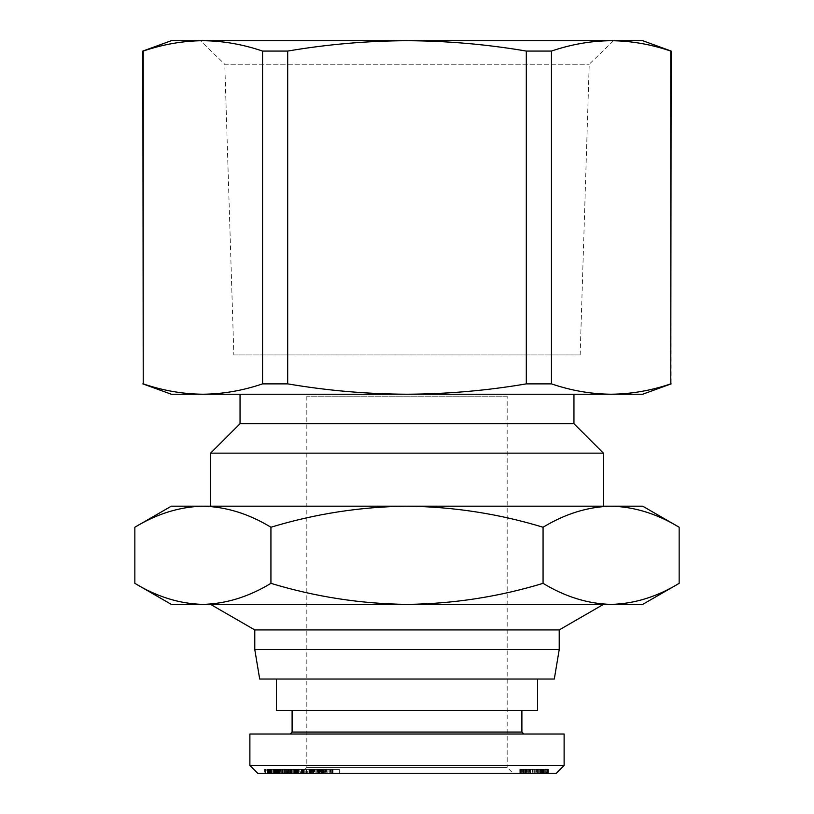 <?xml version="1.0" encoding="UTF-8"?>
<svg xmlns="http://www.w3.org/2000/svg" width="814" height="814" viewBox="0 0 814 814"><rect width="100%" height="100%" fill="white"/><g stroke="black" fill="none" stroke-linecap="round" stroke-linejoin="round"><path stroke-width="0.61" stroke-dasharray="4.07 3.05" d="M233.852 354.955L580.148 354.955L233.852 354.955L224.776 64.255L589.224 64.255L224.776 64.255L200.468 40.7L407 40.7L200.468 40.7M580.148 354.955L589.224 64.255L613.532 40.7L407 40.7L613.532 40.7M671.163 51.068L670.767 51.068C651.027 44.343 631.145 40.883 611.111 40.7L642.694 40.7M670.767 51.068L671.163 383.872M171.306 40.7L407 40.7C366.941 40.883 327.177 44.343 287.688 51.068L262.546 51.068L262.546 383.872C242.796 390.598 222.914 394.047 202.89 394.23L171.306 394.23M526.312 51.068C486.823 44.343 447.059 40.883 407 40.7L611.111 40.7C591.086 40.883 571.204 44.343 551.454 51.068L526.312 51.068L526.312 383.872C486.823 390.598 447.059 394.047 407 394.23L202.89 394.23C182.855 394.047 162.973 390.598 143.233 383.872L142.837 383.872M240.049 394.23L573.951 394.23L240.049 394.23M210.592 506.186L603.408 506.186L210.592 506.186M679.151 527.238C656.969 513.766 634.289 506.746 611.111 506.186L642.694 506.186M679.151 583.343C656.969 596.815 634.289 603.825 611.111 604.385C587.932 603.825 565.252 596.815 543.07 583.343C498.717 596.815 453.357 603.825 407 604.385C360.643 603.825 315.283 596.815 270.93 583.343C248.748 596.815 226.068 603.825 202.89 604.385L171.306 604.385M642.694 604.385L202.89 604.385C179.711 603.825 157.031 596.815 134.849 583.343M603.408 604.385L210.592 604.405M559.218 649.562L254.782 649.562M559.218 629.924L254.782 629.924M554.303 679.029L259.697 679.029M276.394 679.029L537.606 679.029L276.394 679.029M292.104 710.449L521.896 710.449L292.104 710.449M290.14 734.014L523.86 734.014L290.14 734.014M535.826 773.3L535.826 769.372L535.816 773.3L548.463 773.3L519.993 773.3L535.816 773.3M507.173 396.194L306.827 396.194L507.173 396.194L507.173 767.409L306.827 767.409L507.173 767.409L513.064 773.3L300.936 773.3L513.064 773.3M306.827 396.194L306.827 767.409L300.936 773.3M262.546 51.068C242.796 44.343 222.914 40.883 202.89 40.7C182.855 40.883 162.973 44.343 143.233 51.068L142.837 51.068M670.767 383.872C651.027 390.598 631.145 394.047 611.111 394.23C591.086 394.047 571.204 390.598 551.454 383.872L551.454 51.068M642.694 394.23L407 394.23C366.941 394.047 327.177 390.598 287.688 383.872L287.688 51.068M143.233 383.872L143.233 51.068M526.312 383.872L551.454 383.872M287.688 383.872L262.546 383.872M573.951 423.697L240.049 423.697M603.408 453.154L210.592 453.154M171.306 506.186L611.111 506.186C587.932 506.746 565.252 513.766 543.07 527.238C498.717 513.766 453.357 506.746 407 506.186C360.643 506.746 315.283 513.766 270.93 527.238C248.748 513.766 226.068 506.746 202.89 506.186C179.711 506.746 157.031 513.766 134.849 527.238M543.07 583.343L543.07 527.238M270.93 583.343L270.93 527.238M537.606 710.449L276.394 710.449M521.896 732.051L292.104 732.051M564.122 734.014L249.878 734.014M564.122 765.445L249.878 765.445M556.267 773.3L257.733 773.3M544.851 773.3L519.525 773.3L548.463 773.3L544.851 773.3L544.851 769.372L545.95 769.372L545.95 773.3M278.195 773.3L314.591 773.3L278.195 773.3L278.195 769.372L282.773 769.372L282.773 773.3M267.033 773.3L298.545 773.3L267.033 773.3L267.033 769.372L267.033 773.3M339.336 773.3L339.336 769.372L310.195 769.372L310.185 773.3L339.336 773.3L289.764 773.3L333.425 773.3L308.913 773.3L310.185 773.3L310.195 769.372L303.042 769.372L303.042 773.3M266.788 773.3L297.537 773.3L266.788 773.3L266.788 769.372L267.745 769.372L267.745 773.3M324.471 773.3L323.748 773.3L323.748 769.372L324.471 769.372L324.471 773.3M538.654 773.3L538.654 769.372L535.816 769.372L540.954 769.372L540.954 773.3M538.654 769.372L519.993 769.372L519.993 773.3L519.993 769.372L548.463 769.372L548.463 773.3L548.463 769.372L547.262 769.372L547.262 773.3M547.262 769.372L546.082 769.372L546.082 773.3M546.082 769.372L545.004 769.372L545.004 773.3M545.004 769.372L544.027 769.372L544.027 773.3M544.027 769.372L543.437 769.372L543.437 773.3M543.437 769.372L542.755 769.372L542.755 773.3M542.755 769.372L542.114 769.372L542.114 773.3M542.114 769.372L541.524 769.372L541.524 773.3M541.524 769.372L540.954 769.372M543.61 773.3L543.61 769.372L544.851 769.372M545.95 769.372L546.326 773.3M546.326 769.372L547.13 769.372L547.13 773.3M547.13 769.372L547.771 769.372L547.771 773.3M547.771 769.372L547.873 773.3M547.873 769.372L548.198 773.3M548.198 769.372L548.402 773.3M548.402 769.372L548.463 773.3M548.463 769.372L548.422 773.3M548.422 769.372L548.229 773.3M548.229 769.372L547.924 773.3M547.924 769.372L547.476 773.3M547.476 769.372L546.866 769.372L546.866 773.3M546.866 769.372L546.143 769.372L546.143 773.3M546.143 769.372L545.268 769.372L545.268 773.3M545.268 769.372L545.054 773.3M545.054 769.372L544.159 769.372L544.159 773.3M544.159 769.372L543.152 769.372L543.152 773.3M543.152 769.372L541.992 769.372L541.992 773.3M541.992 769.372L540.7 769.372L540.7 773.3L540.72 769.372L539.255 769.372L539.255 773.3L524.827 773.3L525.152 769.372L528.174 769.372L528.194 773.3L543.284 773.3L539.275 773.3L539.275 769.372L537.678 769.372L537.678 773.3M537.678 769.372L535.968 769.372L535.968 773.3M535.968 769.372L534.106 769.372L534.106 773.3L533.933 769.372L533.933 773.3M533.933 769.372L532.397 769.372L532.397 773.3L532.397 769.372L530.932 769.372L530.932 773.3M530.932 769.372L529.527 769.372L529.527 773.3M529.527 769.372L527.94 769.372L527.94 773.3M527.94 769.372L526.383 769.372L526.383 773.3M526.383 769.372L525.05 769.372L525.05 773.3M525.05 769.372L523.951 769.372L523.951 773.3M523.951 769.372L523.422 769.372L523.422 773.3M523.422 769.372L522.313 769.372L522.313 773.3M522.313 769.372L521.387 769.372L521.387 773.3L521.347 769.372L520.645 769.372L520.645 773.3M520.645 769.372L520.604 773.3M520.604 769.372L520.126 773.3M520.126 769.372L519.79 773.3M519.79 769.372L519.82 773.3M519.82 769.372L520.187 773.3M520.187 769.372L520.695 773.3M520.695 769.372L522.13 769.372L522.13 773.3M522.13 769.372L523.056 769.372L523.056 773.3M523.056 769.372L523.158 773.3M523.158 769.372L524.104 769.372L524.104 773.3M524.104 769.372L525.183 769.372L525.183 773.3M525.183 769.372L526.363 769.372L526.363 773.3M526.363 769.372L527.696 769.372L527.696 773.3M527.696 769.372L529.12 769.372L529.12 773.3M529.12 769.372L530.697 769.372L530.697 773.3L530.667 769.372L534.198 769.372L534.198 773.3M534.198 769.372L535.022 769.372L535.022 773.3M535.022 769.372L536.477 769.372L536.477 773.3M536.477 769.372L537.932 769.372L537.932 773.3M537.932 769.372L539.336 769.372L539.336 773.3M539.336 769.372L540.913 769.372L540.913 773.3M540.913 769.372L542.358 769.372L542.358 773.3M542.358 769.372L543.61 769.372M304.192 773.3L304.192 769.372L299.796 769.372L299.796 773.3M299.796 769.372L278.195 769.372M282.773 769.372L314.591 769.372L314.591 773.3M314.591 769.372L310.307 769.372L310.307 773.3M310.307 769.372L305.24 769.372L305.24 773.3M305.24 769.372L300.468 769.372L300.468 773.3M300.468 769.372L304.192 769.372M267.358 773.3L267.358 769.372L267.348 773.3M267.694 769.372L298.443 769.372L267.358 769.372L267.694 773.3M268.213 769.372L268.213 773.3M268.844 769.372L268.844 773.3M269.597 769.372L269.597 773.3M270.472 769.372L270.472 773.3M271.469 769.372L271.469 773.3M271.795 769.372L271.795 773.3M272.853 769.372L272.853 773.3M274.003 769.372L274.003 773.3M275.224 769.372L275.224 773.3M276.536 769.372L276.536 773.3M277.92 769.372L277.92 773.3M279.395 769.372L279.395 773.3M279.507 769.372L279.507 773.3M280.993 769.372L280.993 773.3M282.448 769.372L282.448 773.3M283.852 769.372L283.852 773.3M285.226 769.372L285.226 773.3M286.559 769.372L286.559 773.3M287.871 769.372L287.871 773.3M288.532 769.372L288.532 773.3M289.865 769.372L289.865 773.3M291.107 769.372L291.107 773.3M292.246 769.372L292.246 773.3M293.305 769.372L293.305 773.3M294.261 769.372L294.261 773.3M294.556 769.372L294.556 773.3M295.279 769.372L295.279 773.3M295.94 769.372L295.94 773.3M296.51 769.372L296.51 773.3M297.039 769.372L297.039 773.3M267.745 769.372L297.537 769.372L297.497 773.3L297.537 769.372L296.561 769.372L296.561 773.3M297.873 769.372L297.873 773.3M298.005 769.372L298.005 773.3M298.26 769.372L298.26 773.3M298.443 769.372L298.443 773.3L298.534 769.372L298.534 773.3L287.444 773.3L287.444 769.372L298.555 769.372L298.545 773.3L298.453 769.372M298.331 769.372L298.331 773.3M298.107 769.372L298.107 773.3M297.802 769.372L297.802 773.3M297.375 769.372L297.375 773.3M296.876 769.372L296.876 773.3M296.265 769.372L296.265 773.3M283.771 769.372L283.771 773.3M280.759 769.372L280.759 773.3M286.854 769.372L286.854 773.3M288.166 769.372L288.166 773.3M290.924 769.372L290.924 773.3M291.188 769.372L291.188 773.3M291.738 769.372L291.738 773.3M291.748 769.372L291.748 773.3L291.758 769.372M291.514 769.372L291.514 773.3M291.046 769.372L291.046 773.3M290.374 769.372L290.374 773.3M289.509 769.372L289.509 773.3M288.441 769.372L288.441 773.3M288.187 769.372L288.187 773.3M287.118 769.372L287.118 773.3M285.918 769.372L285.918 773.3M284.534 769.372L284.534 773.3M282.977 769.372L282.977 773.3M281.268 769.372L281.268 773.3M281.095 769.372L281.095 773.3M279.446 769.372L279.446 773.3M278.042 769.372L278.042 773.3M276.841 769.372L276.841 773.3M275.865 769.372L275.865 773.3M275.081 769.372L275.081 773.3M274.399 769.372L274.399 773.3M273.982 769.372L273.982 773.3M273.88 769.372L273.88 773.3M274.043 769.372L274.043 773.3M274.257 769.372L274.257 773.3M274.837 769.372L274.837 773.3M275.641 769.372L275.641 773.3M275.977 769.372L275.977 773.3M277.157 769.372L277.157 773.3M278.571 769.372L278.571 773.3M278.897 769.372L278.897 773.3M277.605 769.372L277.605 773.3M276.19 769.372L276.19 773.3M274.867 769.372L274.867 773.3M273.687 769.372L273.687 773.3M273.026 769.372L273.026 773.3M271.917 769.372L271.917 773.3M270.96 769.372L270.96 773.3M270.116 769.372L270.116 773.3M269.922 769.372L269.922 773.3M269.424 769.372L269.424 773.3M268.946 769.372L268.946 773.3M268.498 769.372L268.498 773.3M268.05 769.372L268.05 773.3M267.664 769.372L267.664 773.3M332.468 773.3L332.468 769.372L339.336 769.372M303.042 769.372L316.229 769.372L316.229 773.3L316.259 769.372L322.934 769.372L322.934 773.3M322.934 769.372L320.462 769.372L320.462 773.3M320.462 769.372L327.91 769.372L327.91 773.3M327.91 769.372L332.468 769.372M296.662 769.372L289.764 769.372L301.953 769.372L301.933 773.3L301.953 769.372L296.662 769.372L296.662 773.3M289.764 769.372L289.764 773.3M295.055 769.372L295.055 773.3M265.537 773.3L265.537 769.372L282.01 769.372L282.01 773.3M282.01 769.372L266.788 769.372M296.561 769.372L280.199 769.372L280.199 773.3M280.199 769.372L295.319 769.372L295.319 773.3M295.319 769.372L294.342 769.372L294.342 773.3M294.342 769.372L264.56 769.372L264.56 773.3M264.56 769.372L265.537 769.372M306.532 773.3L306.532 769.372L307.743 769.372L307.743 773.3M307.743 769.372L308.913 769.372L308.913 773.3L308.923 769.372L310.032 769.372L310.032 773.3M310.032 769.372L311.121 769.372L311.121 773.3L311.111 769.372L312.169 769.372L312.169 773.3M312.169 769.372L313.237 769.372L313.237 773.3M313.237 769.372L314.652 769.372L314.652 773.3L314.682 769.372L315.995 769.372L315.995 773.3M315.995 769.372L317.287 769.372L317.287 773.3L321.978 773.3L312.037 773.3L312.037 769.372L317.745 769.372L317.745 773.3M317.745 769.372L319.088 769.372L319.088 773.3M319.088 769.372L320.289 769.372L320.289 773.3M320.289 769.372L321.347 769.372L321.347 773.3L321.347 769.372L322.079 769.372L322.079 773.3M322.079 769.372L322.812 769.372L322.812 773.3M322.812 769.372L323.311 773.3M323.311 769.372L323.504 773.3M323.504 769.372L323.26 773.3M323.26 769.372L322.893 773.3M322.893 769.372L322.364 769.372L322.364 773.3M322.364 769.372L321.723 769.372L321.723 773.3L321.754 769.372L320.94 769.372L320.94 773.3L320.909 769.372L319.373 769.372L319.373 773.3M319.373 769.372L318.579 769.372L318.579 773.3M318.579 769.372L318.091 773.3M318.091 769.372L317.887 773.3M317.887 769.372L317.989 773.3M317.989 769.372L318.762 769.372L318.762 773.3M318.762 769.372L319.526 769.372L319.526 773.3M319.526 769.372L322.548 769.372L322.548 773.3M322.548 769.372L330.962 769.372L330.962 773.3M330.962 769.372L333.099 769.372L333.099 773.3M333.099 769.372L333.038 773.3M333.038 769.372L332.621 773.3M332.621 769.372L332.031 769.372L332.031 773.3M332.031 769.372L331.267 769.372L331.267 773.3M331.267 769.372L330.352 769.372L330.352 773.3M330.352 769.372L329.263 769.372L329.263 773.3M329.263 769.372L328.011 769.372L328.011 773.3M328.011 769.372L327.737 773.3M327.737 769.372L326.567 769.372L326.567 773.3M326.567 769.372L325.417 769.372L325.417 773.3M325.417 769.372L324.277 769.372L324.277 773.3M324.277 769.372L323.138 769.372L323.138 773.3M323.138 769.372L322.018 769.372L322.018 773.3M322.018 769.372L320.38 769.372L320.38 773.3M320.38 769.372L318.986 769.372L318.986 773.3M318.986 769.372L317.623 769.372L317.623 773.3M317.623 769.372L316.259 769.372L316.239 773.3M316.259 769.372L314.876 769.372L314.876 773.3L314.865 769.372L313.604 769.372L313.604 773.3M313.604 769.372L312.434 769.372L312.434 773.3M312.434 769.372L311.375 769.372L311.375 773.3M311.375 769.372L311.05 773.3M311.05 769.372L309.524 769.372L309.524 773.3L309.076 769.372L309.076 773.3M309.076 769.372L308.872 773.3M308.872 769.372L309.035 773.3M309.035 769.372L309.422 773.3M309.422 769.372L309.564 773.3M309.564 769.372L309.951 773.3M309.951 769.372L310.47 769.372L310.47 773.3M310.47 769.372L311.864 769.372L311.864 773.3M311.864 769.372L312.729 769.372L312.729 773.3M312.729 769.372L314.112 769.372L314.112 773.3M314.112 769.372L315.12 769.372L315.12 773.3L315.14 769.372L314.265 769.372L314.265 773.3M314.265 769.372L312.932 769.372L312.932 773.3M312.932 769.372L311.945 769.372L311.945 773.3M311.945 769.372L310.724 769.372L310.724 773.3M310.724 769.372L310.348 773.3M310.348 769.372L309.198 769.372L309.503 773.3M309.503 769.372L310.256 769.372L310.256 773.3M310.256 769.372L303.724 769.372L303.724 773.3M303.724 769.372L303.032 769.372L303.032 773.3M303.032 769.372L302.289 769.372L302.289 773.3M302.289 769.372L301.75 769.372L301.75 773.3M301.75 769.372L301.322 773.3M301.322 769.372L301.556 773.3M301.556 769.372L302.442 769.372L302.442 773.3M302.442 769.372L303.134 769.372L303.134 773.3M303.134 769.372L303.968 769.372L303.968 773.3M303.968 769.372L304.975 769.372L304.975 773.3M304.975 769.372L306.135 769.372L306.135 773.3M526.689 769.372L526.689 773.3L528.174 773.3L528.174 769.372L543.284 769.372L525.152 769.372M298.555 769.372L287.444 769.372M312.037 773.3L317.318 773.3L317.318 769.372L321.978 769.372L312.037 769.372M524.827 769.372L524.827 773.3M524.918 769.372L524.918 773.3M525.569 769.372L525.569 773.3M526.78 769.372L526.78 773.3M526.902 769.372L526.902 773.3M527.808 769.372L527.808 773.3M528.988 769.372L528.988 773.3M530.433 769.372L530.433 773.3M532.132 769.372L532.132 773.3M534.259 769.372L534.259 773.3M536.192 769.372L536.192 773.3M537.871 769.372L537.871 773.3M540.435 769.372L540.435 773.3M541.33 769.372L541.33 773.3M542.165 769.372L542.165 773.3M542.999 769.372L542.999 773.3M543.284 769.372L543.284 773.3M543.172 769.372L543.172 773.3M542.551 769.372L542.551 773.3M541.371 769.372L541.371 773.3M541.157 769.372L541.157 773.3M540.231 769.372L540.231 773.3M539.031 769.372L539.031 773.3M537.586 769.372L537.586 773.3M535.856 769.372L535.856 773.3M533.872 769.372L533.872 773.3M532.264 769.372L532.264 773.3M529.334 769.372L529.334 773.3M528.286 769.372L528.286 773.3M525.661 769.372L525.661 773.3L526.689 773.3M525.152 773.3L525.661 773.3M295.574 769.372L295.574 773.3M287.444 773.3L298.555 773.3M321.978 769.372L321.978 773.3M543.671 769.372L543.671 773.3M320.014 769.372L320.014 773.3M313.716 769.372L313.716 773.3M325.915 769.372L325.915 773.3"/><path stroke-width="1.22" d="M262.546 51.068L287.688 51.068C327.177 44.343 366.941 40.883 407 40.7C447.059 40.883 486.823 44.343 526.312 51.068L551.454 51.068C571.204 44.343 591.086 40.883 611.111 40.7L642.694 40.7L671.163 51.068L670.767 383.872L670.767 51.068C651.027 44.343 631.145 40.883 611.111 40.7L171.306 40.7L142.837 51.068L143.233 383.872C162.973 390.598 182.855 394.047 202.89 394.23C222.914 394.047 242.796 390.598 262.546 383.872L262.546 51.068C242.796 44.343 222.914 40.883 202.89 40.7C182.855 40.883 162.973 44.343 143.233 51.068L142.837 51.068M287.688 51.068L287.688 383.872C327.177 390.598 366.941 394.047 407 394.23L171.306 394.23L142.837 383.872M240.049 394.23L240.049 423.697L573.951 423.697L603.408 453.154L603.408 506.186M573.951 394.23L573.951 423.697M240.049 423.697L210.592 453.154L603.408 453.154M210.592 453.154L210.592 506.186M679.151 527.238C656.969 513.766 634.289 506.746 611.111 506.186L407 506.186C453.357 506.746 498.717 513.766 543.07 527.238C565.252 513.766 587.932 506.746 611.111 506.186L642.694 506.186L679.151 527.238L679.151 583.343C656.969 596.815 634.289 603.825 611.111 604.385L642.694 604.385L679.151 583.343M134.849 583.343C157.031 596.815 179.711 603.825 202.89 604.385L171.306 604.385L134.849 583.343L134.849 527.238C157.031 513.766 179.711 506.746 202.89 506.186L171.306 506.186L134.849 527.238M210.592 604.385L603.408 604.405L559.218 629.924L559.218 649.562L254.782 649.562L254.782 629.924L210.592 604.405M254.782 629.924L559.218 629.924M254.782 649.562L259.697 679.029L554.303 679.029L559.218 649.562M276.394 679.029L276.394 710.449L537.606 710.449L537.606 679.029M292.104 710.449L292.104 732.051L521.896 732.051L521.896 710.449M292.104 732.051L290.14 734.014M521.896 732.051L523.86 734.014M249.878 765.445L564.122 765.445L564.122 734.014L249.878 734.014L249.878 765.445L257.733 773.3L556.267 773.3L564.122 765.445M143.233 51.068L143.233 383.872M551.454 51.068L551.454 383.872C571.204 390.598 591.086 394.047 611.111 394.23L407 394.23C447.059 394.047 486.823 390.598 526.312 383.872L526.312 51.068M671.163 383.872L642.694 394.23L611.111 394.23C631.145 394.047 651.027 390.598 670.767 383.872M262.546 383.872L287.688 383.872M526.312 383.872L551.454 383.872M407 506.186L202.89 506.186C226.068 506.746 248.748 513.766 270.93 527.238C315.283 513.766 360.643 506.746 407 506.186M270.93 583.343C315.283 596.815 360.643 603.825 407 604.385L202.89 604.385C226.068 603.825 248.748 596.815 270.93 583.343L270.93 527.238M543.07 583.343C565.252 596.815 587.932 603.825 611.111 604.385L407 604.385C453.357 603.825 498.717 596.815 543.07 583.343L543.07 527.238"/></g></svg>
